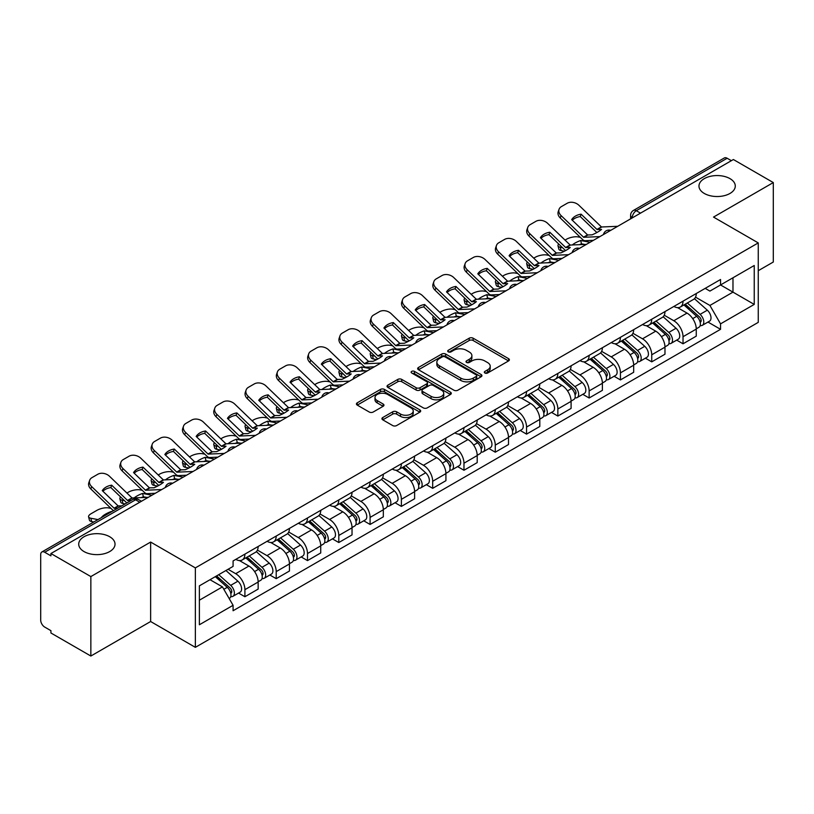 <?xml version="1.0" encoding="UTF-8"?>
<svg xmlns="http://www.w3.org/2000/svg" width="814" height="814" viewBox="0 0 814 814"><rect width="100%" height="100%" fill="white"/><g stroke="black" fill="none" stroke-linecap="round" stroke-linejoin="round"><path stroke-width="1.22" d="M484.89 373.005A1.954 1.129 0 0 0 487.647 373.005L508.567 360.928A2.788 1.608 0 0 0 509.381 359.788A2.788 1.608 0 0 0 508.567 358.659L473.127 338.197A2.788 1.608 0 0 0 469.19 338.197L448.27 350.274A1.954 1.129 0 0 0 447.7 351.068A1.954 1.129 0 0 0 448.27 351.862A1.954 1.129 0 0 0 451.027 351.862L453.734 350.295A8.913 5.149 0 0 1 466.33 350.295L469.281 352.004A8.913 5.149 0 0 1 471.896 355.647A8.913 5.149 0 0 1 469.281 359.279L466.575 360.846A1.954 1.129 0 0 0 466.005 361.64A1.954 1.129 0 0 0 466.575 362.434A1.954 1.129 0 0 0 469.332 362.434L472.039 360.877A8.913 5.149 0 0 1 484.645 360.877L487.596 362.576A8.913 5.149 0 0 1 490.211 366.219A8.913 5.149 0 0 1 487.596 369.851L484.89 371.418A1.954 1.129 0 0 0 484.32 372.212A1.954 1.129 0 0 0 484.89 373.005L484.89 371.418M109.707 536.741A18.152 10.48 0 0 0 89.916 534.462A18.152 10.48 0 0 0 78.714 544.149A18.152 10.48 0 0 0 84.025 551.566A18.152 10.48 0 0 0 103.816 553.835A18.152 10.48 0 0 0 115.028 544.149A18.152 10.48 0 0 0 109.707 536.741M729.975 178.632A18.152 10.48 0 0 0 710.184 176.363A18.152 10.48 0 0 0 698.972 186.05A18.152 10.48 0 0 0 704.293 193.457A18.152 10.48 0 0 0 724.084 195.726A18.152 10.48 0 0 0 735.286 186.05A18.152 10.48 0 0 0 729.975 178.632M382.743 417.541A2.788 1.608 0 0 0 381.929 418.681A2.788 1.608 0 0 0 382.743 419.821L392.694 425.559A2.788 1.608 0 0 0 396.632 425.559L419.861 412.138A2.788 1.608 0 0 0 420.675 411.009A2.788 1.608 0 0 0 419.861 409.869L384.422 389.407A2.788 1.608 0 0 0 380.484 389.407L357.244 402.818A2.788 1.608 0 0 0 356.43 403.958A2.788 1.608 0 0 0 357.244 405.097L369.261 412.026A2.788 1.608 0 0 0 373.199 412.026L383.14 406.288A2.788 1.608 0 0 0 383.954 405.148A2.788 1.608 0 0 0 383.14 404.019L377.187 400.58A7.448 4.304 0 0 1 375 397.537A7.448 4.304 0 0 1 379.599 393.559A7.448 4.304 0 0 1 387.718 394.495L411.05 407.967A7.448 4.304 0 0 1 413.237 411.009A7.448 4.304 0 0 1 408.638 414.977A7.448 4.304 0 0 1 400.519 414.051L396.632 411.803A2.788 1.608 0 0 0 392.694 411.803L382.743 417.541L382.743 419.821M195.36 567.897L150.631 542.063L90.853 576.577L50.926 553.53L733.383 159.524L773.3 182.57L713.522 217.084L758.251 242.908L195.36 567.897L195.36 647.344L758.251 322.364L758.251 242.908M453.927 390.201A2.788 1.608 0 0 0 457.865 390.201L481.105 376.79A2.788 1.608 0 0 0 481.919 375.651A2.788 1.608 0 0 0 481.105 374.511L445.655 354.049A2.788 1.608 0 0 0 441.717 354.049L418.488 367.47A2.788 1.608 0 0 0 417.663 368.6A2.788 1.608 0 0 0 418.488 369.739L453.927 390.201M412.474 373.433A1.954 1.129 0 0 1 414.448 373.707L414.448 371.388L450.478 392.195A2.788 1.608 0 0 1 451.292 393.325A2.788 1.608 0 0 1 450.478 394.464L427.248 407.875A2.788 1.608 0 0 1 423.311 407.875L387.861 387.413L387.861 385.144A2.788 1.608 0 0 0 387.047 386.284A2.788 1.608 0 0 0 387.861 387.413M387.861 385.144L397.812 379.405A2.788 1.608 0 0 1 401.75 379.405L416.117 387.698A2.788 1.608 0 0 0 420.055 387.698L426.658 383.893A2.788 1.608 0 0 0 427.472 382.753A2.788 1.608 0 0 0 426.658 381.624L411.691 372.975A1.954 1.129 0 0 1 411.121 372.181A1.954 1.129 0 0 1 412.322 371.143A1.954 1.129 0 0 1 414.448 371.388M90.853 576.577L90.853 656.033L50.926 632.987L50.926 630.667L44.709 627.075A5.678 3.276 -120 0 1 40.7 620.126L40.7 554.578A5.678 3.276 -120 0 1 41.87 551.973L132.743 499.511A5.678 3.276 60 0 1 135.582 499.796L44.709 552.258A5.678 3.276 -120 0 0 41.87 551.973M758.251 270.706L773.3 262.027L773.3 182.57M90.853 656.033L150.631 621.52L195.36 647.344M50.926 553.53L50.926 555.85L44.709 552.258M640.506 213.146L636.294 210.714A5.678 3.276 60 0 0 633.455 210.429L724.328 157.967A5.678 3.276 60 0 1 727.156 158.252L636.294 210.714A5.678 3.276 120 0 0 632.274 217.664L632.274 217.898M731.379 160.684L727.156 158.252M683.027 301.17A13.055 7.53 60 0 1 680.331 307.031L693.569 299.379A13.055 7.53 -120 0 0 696.265 293.528M664.234 315.222L673.799 320.736A13.055 7.53 60 0 1 683.027 336.721L696.265 329.08A13.055 7.53 -120 0 0 687.036 313.095L677.563 307.631M696.265 329.08L696.265 336.141L683.027 343.793L676.678 340.12M680.331 307.031A13.055 7.53 60 0 1 673.9 306.44M683.027 336.721L683.027 343.793M651.739 319.241A13.055 7.53 60 0 1 649.033 325.091L662.27 317.45A13.055 7.53 -120 0 0 664.977 311.589M645.39 358.191L651.739 361.854L664.977 354.212L664.977 347.151A13.055 7.53 -120 0 0 655.748 331.166L646.275 325.692M649.033 325.091A13.055 7.53 60 0 1 642.612 324.501M632.946 333.292L642.511 338.807A13.055 7.53 60 0 1 651.739 354.792L651.739 361.854M620.441 337.301A13.055 7.53 60 0 1 617.734 343.162L630.982 335.521A13.055 7.53 -120 0 0 633.679 329.66M614.092 376.261L620.441 379.924L633.679 372.283L633.679 365.211A13.055 7.53 -120 0 0 624.45 349.237L614.977 343.762M617.734 343.162A13.055 7.53 60 0 1 611.314 342.572M601.648 351.353L611.212 356.878A13.055 7.53 60 0 1 620.441 372.863L620.441 379.924M589.143 355.372A13.055 7.53 60 0 1 586.446 361.233L599.684 353.581A13.055 7.53 -120 0 0 602.391 347.731M582.804 394.322L589.143 397.995L602.391 390.344L602.391 383.282A13.055 7.53 -120 0 0 593.162 367.297L583.679 361.833M586.446 361.233A13.055 7.53 60 0 1 580.016 360.643M570.36 369.424L579.924 374.939A13.055 7.53 60 0 1 589.143 390.923L589.143 397.995M557.855 373.443A13.055 7.53 60 0 1 555.148 379.293L568.386 371.652A13.055 7.53 -120 0 0 571.092 365.791M551.505 412.393L557.855 416.056L571.092 408.414L571.092 401.353A13.055 7.53 -120 0 0 561.864 385.368L552.391 379.894M555.148 379.293A13.055 7.53 60 0 1 548.728 378.703M539.061 387.495L548.626 393.009A13.055 7.53 60 0 1 557.855 408.994L557.855 416.056M526.556 391.503A13.055 7.53 60 0 1 523.86 397.364L537.098 389.723A13.055 7.53 -120 0 0 539.794 383.862M520.207 430.464L526.556 434.127L539.794 426.485L539.794 419.413A13.055 7.53 -120 0 0 530.575 403.439L521.092 397.965M523.86 397.364A13.055 7.53 60 0 1 517.429 396.774M507.773 405.555L517.328 411.08A13.055 7.53 60 0 1 526.556 427.065L526.556 434.127M495.268 409.574A13.055 7.53 60 0 1 492.562 415.435L505.799 407.783A13.055 7.53 -120 0 0 508.506 401.933M488.919 448.524L495.268 452.197L508.506 444.546L508.506 437.484A13.055 7.53 -120 0 0 499.277 421.499L489.804 416.035M492.562 415.435A13.055 7.53 60 0 1 486.141 414.845M476.475 423.626L486.039 429.141A13.055 7.53 60 0 1 495.268 445.126L495.268 452.197M463.97 427.645A13.055 7.53 60 0 1 461.263 433.496L474.511 425.854A13.055 7.53 -120 0 0 477.208 419.993M457.621 466.595L463.97 470.258L477.208 462.617L477.208 455.555A13.055 7.53 -120 0 0 467.979 439.57L458.506 434.096M461.263 433.496A13.055 7.53 60 0 1 454.843 432.906M445.177 441.697L454.741 447.212A13.055 7.53 60 0 1 463.97 463.197L463.97 470.258M432.672 445.706A13.055 7.53 60 0 1 429.975 451.567L443.213 443.925A13.055 7.53 -120 0 0 445.919 438.064M426.333 484.666L432.682 488.329L445.919 480.687L445.919 473.616A13.055 7.53 -120 0 0 436.691 457.641L427.208 452.167M429.975 451.567A13.055 7.53 60 0 1 423.555 450.976M413.888 459.757L423.453 465.282A13.055 7.53 60 0 1 432.682 481.267L432.682 488.329M401.383 463.777A13.055 7.53 60 0 1 398.677 469.637L411.925 461.986A13.055 7.53 -120 0 0 414.621 456.135M395.034 502.726L401.383 506.4L414.621 498.748L414.621 491.687A13.055 7.53 -120 0 0 405.392 475.702L395.919 470.238M398.677 469.637A13.055 7.53 60 0 1 392.256 469.047M382.59 477.828L392.155 483.343A13.055 7.53 60 0 1 401.383 499.328L401.383 506.4M370.085 481.847A13.055 7.53 60 0 1 367.389 487.698L380.626 480.057A13.055 7.53 -120 0 0 383.333 474.196M363.746 520.797L370.085 524.46L383.333 516.819L383.333 509.757A13.055 7.53 -120 0 0 374.104 493.772L364.621 488.298M367.389 487.698A13.055 7.53 60 0 1 360.958 487.108M351.302 495.899L360.856 501.414A13.055 7.53 60 0 1 370.085 517.399L370.085 524.46M338.797 499.908A13.055 7.53 60 0 1 336.09 505.769L349.328 498.127A13.055 7.53 -120 0 0 352.035 492.267M332.448 538.868L338.797 542.531L352.035 534.89L352.035 527.818A13.055 7.53 -120 0 0 342.806 511.843L333.333 506.369M336.09 505.769A13.055 7.53 60 0 1 329.67 505.179M320.004 513.96L329.568 519.485A13.055 7.53 60 0 1 338.797 535.47L338.797 542.531M307.499 517.979A13.055 7.53 60 0 1 304.802 523.84L318.04 516.188A13.055 7.53 -120 0 0 320.736 510.337M301.149 556.929L307.499 560.602L320.736 552.95L320.736 545.889A13.055 7.53 -120 0 0 311.518 529.904L302.035 524.44M304.802 523.84A13.055 7.53 60 0 1 298.372 523.249M288.716 532.03L298.27 537.545A13.055 7.53 60 0 1 307.499 553.53L307.499 560.602M276.211 536.05A13.055 7.53 60 0 1 273.504 541.9L286.742 534.259A13.055 7.53 -120 0 0 289.448 528.398M269.861 574.999L276.211 578.662L289.448 571.021L289.448 563.96A13.055 7.53 -120 0 0 280.219 547.975L270.747 542.5M273.504 541.9A13.055 7.53 60 0 1 267.084 541.31M257.417 550.101L266.982 555.616A13.055 7.53 60 0 1 276.211 571.601L276.211 578.662M244.912 554.11A13.055 7.53 60 0 1 242.206 559.971L255.454 552.33A13.055 7.53 -120 0 0 258.15 546.469M238.563 593.07L244.912 596.733L258.15 589.092L258.15 582.02A13.055 7.53 -120 0 0 248.921 566.045L239.448 560.571M242.206 559.971A13.055 7.53 60 0 1 235.785 559.381M228.062 569.281L235.684 573.687A13.055 7.53 60 0 1 244.912 589.672L244.912 596.733M705.199 288.37L709.91 291.097L754.242 265.496L732.976 277.778L732.976 292.134L709.91 305.454L695.532 297.151M199.379 600.203L222.446 586.884L233.079 605.301L199.379 624.765L199.379 585.846L233.079 566.391L233.079 560.948L720.543 279.507L720.543 284.951L754.242 304.416L720.543 323.87L709.91 305.454M754.242 265.496L754.242 304.416M233.079 605.301L233.079 610.744L720.543 329.314L720.543 323.87M150.631 542.063L150.631 621.52M222.446 586.884L210.012 579.71M707.976 322.059L720.543 329.314M485.673 373.28L487.596 372.171A8.913 5.149 0 0 0 490.211 368.528L490.211 366.219M471.896 355.647L471.896 357.957A8.913 5.149 0 0 1 469.281 361.599L467.358 362.708M508.526 360.948L473.127 340.506A2.788 1.608 0 0 0 469.19 340.506L449.043 352.136M481.064 376.811L445.655 356.369A2.788 1.608 0 0 0 441.717 356.369L418.518 369.76L418.488 367.47M476.18 376.444A1.954 1.129 0 0 0 476.75 375.651A1.954 1.129 0 0 0 476.18 374.857L445.065 356.888A1.954 1.129 0 0 0 442.307 356.888L439.458 358.547A8.913 5.149 0 0 0 436.843 362.179A8.913 5.149 0 0 0 439.458 365.822L460.724 378.093A8.913 5.149 0 0 0 473.321 378.093L476.18 376.444L476.18 378.764A1.954 1.129 0 0 0 476.75 377.971L476.75 375.651M436.843 362.179L436.843 364.499A8.913 5.149 0 0 0 439.458 368.132L439.458 365.822M476.18 378.764L473.321 380.413A8.913 5.149 0 0 1 460.724 380.413L439.458 368.132M387.902 387.433L397.812 381.715L397.812 379.405M427.472 382.753L427.472 385.073A2.788 1.608 0 0 1 426.658 386.212L420.055 390.018A2.788 1.608 0 0 1 416.117 390.018L401.75 381.715A2.788 1.608 0 0 0 397.812 381.715M414.448 373.707L450.447 394.485M431.033 396.316A7.448 4.304 0 0 0 439.153 397.242A7.448 4.304 0 0 0 443.752 393.274A7.448 4.304 0 0 0 441.575 390.232L433.353 385.48A2.788 1.608 0 0 0 429.416 385.48L422.812 389.296A2.788 1.608 0 0 0 421.998 390.425A2.788 1.608 0 0 0 422.812 391.565L431.033 396.316L431.033 398.626A7.448 4.304 0 0 0 439.153 399.562A7.448 4.304 0 0 0 443.752 395.584L443.752 393.274M421.998 390.425L421.998 392.745A2.788 1.608 0 0 0 422.812 393.884L422.812 391.565M431.033 398.626L422.812 393.884M413.237 411.009L413.237 413.319A7.448 4.304 0 0 1 408.638 417.297A7.448 4.304 0 0 1 400.519 416.361L396.632 414.123A2.788 1.608 0 0 0 392.694 414.123L382.784 419.841M375 397.537L375 399.847A7.448 4.304 0 0 0 377.187 402.889L377.187 400.58M383.099 406.308L377.187 402.889M419.821 412.169L384.422 391.727A2.788 1.608 0 0 0 380.484 391.727L357.285 405.118M584.727 244.444L581.511 243.834L580.677 240.496L590.028 242.287M565.018 240.089L566.381 239.306A8.506 3.103 -13.9 0 1 578.103 236.925L580.372 237.352M558.74 244.027A8.506 3.103 -13.9 0 0 558.007 245.808A8.506 3.103 -13.9 0 0 560.246 247.232L561.08 250.559A8.506 3.103 166.1 0 1 558.831 249.135L558.007 245.808M562.515 247.66L560.246 247.232M580.677 240.496A17.593 6.41 -13.9 0 0 572.222 245.024M564.428 251.2L561.08 250.559M581.511 243.834A17.593 6.41 -13.9 0 0 579.314 244.699M683.933 304.945L696.682 316.32A7.092 4.09 60 0 1 698.911 327.289L696.265 328.815M684.269 305.24L690.272 308.709M685.225 304.202L699.409 316.86A3.409 1.964 60 0 1 700.478 322.13A3.409 1.964 60 0 1 700.172 322.252M687.342 302.971L700.091 314.357A7.092 4.09 60 0 1 702.319 325.315A7.092 4.09 60 0 1 700.182 325.549M694.454 298.707L707.315 310.185A7.092 4.09 60 0 1 709.543 321.154L702.319 325.315M581.104 214.174A17.593 12.851 -160.8 0 0 571.672 219.617L587.647 234.981L592.134 234.839A17.593 4.111 -20.2 0 0 597.669 232.071A17.593 4.111 -20.2 0 0 601.566 229.395L597.069 229.538L581.104 214.174L580.28 216.555L596.113 231.817A4.253 2.452 -120 0 0 596.957 232.478M599.867 236.609L583.628 237.291L561.08 215.588L560.246 217.969A8.506 6.217 -160.8 0 1 558.231 211.701L559.055 209.32A8.506 6.217 19.2 0 0 561.08 215.588M593.416 240.334L585.062 240.71A4.253 2.452 60 0 1 583.628 240.303A4.253 2.452 60 0 1 582.671 239.581L560.246 217.969M617.714 226.302L601.485 226.984L578.927 205.281A8.506 6.217 19.2 0 0 567.205 203.256L561.385 206.614A8.506 6.217 19.2 0 0 559.055 209.32M572.303 220.228A17.593 12.851 -160.8 0 1 580.28 216.555M553.439 262.515L550.213 261.894L549.389 258.567L558.74 260.348M533.719 258.16L535.083 257.366A8.506 3.103 -13.9 0 1 546.815 254.986L549.074 255.423M527.452 262.088A8.506 3.103 -13.9 0 0 526.719 263.868A8.506 3.103 -13.9 0 0 528.958 265.293L529.782 268.63A8.506 3.103 166.1 0 1 527.543 267.206L526.719 263.868M531.227 265.73L528.958 265.293M549.389 258.567A17.593 6.41 -13.9 0 0 540.923 263.095M533.129 269.271L529.782 268.63M550.213 261.894A17.593 6.41 -13.9 0 0 548.015 262.769M652.645 323.016L665.394 334.391A7.092 4.09 60 0 1 667.622 345.36L664.977 346.886M652.981 323.311L658.984 326.78M653.927 322.273L668.111 334.93A3.409 1.964 60 0 1 669.189 340.191A3.409 1.964 60 0 1 668.874 340.313M656.053 321.042L668.803 332.417A7.092 4.09 60 0 1 671.031 343.386A7.092 4.09 60 0 1 668.884 343.62M663.156 316.768L676.027 328.256A7.092 4.09 60 0 1 678.245 339.214L671.031 343.386M522.14 280.586L518.915 279.965L518.091 276.628L527.441 278.419M502.421 276.231L503.795 275.437A8.506 3.103 -13.9 0 1 515.516 273.056L517.785 273.494M496.153 280.158A8.506 3.103 -13.9 0 0 495.421 281.939A8.506 3.103 -13.9 0 0 497.659 283.364L498.494 286.701A8.506 3.103 166.1 0 1 496.245 285.276L495.421 281.939M499.928 283.801L497.659 283.364M518.091 276.628A17.593 6.41 -13.9 0 0 509.635 281.156M501.841 287.342L498.494 286.701M518.915 279.965A17.593 6.41 -13.9 0 0 516.717 280.83M621.347 341.076L634.096 352.452A7.092 4.09 60 0 1 636.324 363.42L633.679 364.947M621.682 341.381L627.686 344.841M622.629 340.333L636.823 353.001A3.409 1.964 60 0 1 637.891 358.262A3.409 1.964 60 0 1 637.576 358.384M624.755 339.112L637.504 350.488A7.092 4.09 60 0 1 639.733 361.457A7.092 4.09 60 0 1 637.596 361.681M631.868 334.839L644.729 346.316A7.092 4.09 60 0 1 646.957 357.285L639.733 361.457M549.816 232.244A17.593 12.851 -160.8 0 0 540.384 237.688L556.216 252.951L560.846 252.9A17.593 4.111 -20.2 0 0 566.371 250.142A17.593 4.111 -20.2 0 0 570.268 247.456L565.649 247.507L549.816 232.244L548.982 234.625L564.824 249.888A4.253 2.452 -120 0 0 565.659 250.549M568.569 254.68L552.34 255.362L529.782 233.659L528.958 236.04A8.506 6.217 -160.8 0 1 526.933 229.772L527.767 227.391A8.506 6.217 19.2 0 0 529.782 233.659M562.128 258.394L553.764 258.781A4.253 2.452 60 0 1 552.34 258.374A4.253 2.452 60 0 1 551.383 257.641L528.958 236.04M586.426 244.373L570.187 245.055L547.639 223.351A8.506 6.217 19.2 0 0 535.907 221.327L530.097 224.684A8.506 6.217 19.2 0 0 527.767 227.391M541.005 238.288A17.593 12.851 -160.8 0 1 548.982 234.625M518.518 250.315A17.593 12.851 -160.8 0 0 509.086 255.759L525.05 271.113L529.548 270.97A17.593 4.111 -20.2 0 0 535.083 268.213A17.593 4.111 -20.2 0 0 538.98 265.527L534.483 265.669L518.518 250.315L517.694 252.696L533.526 267.948A4.253 2.452 -120 0 0 534.371 268.61M537.271 272.741L521.041 273.433L498.494 251.73L497.659 254.1A8.506 6.217 -160.8 0 1 495.645 247.832L496.469 245.452A8.506 6.217 19.2 0 0 498.494 251.73M530.83 276.465L522.476 276.852A4.253 2.452 60 0 1 521.041 276.445A4.253 2.452 60 0 1 520.085 275.712L497.659 254.1M555.128 262.434L538.899 263.126L516.341 241.422A8.506 6.217 19.2 0 0 504.619 239.397L498.799 242.755A8.506 6.217 19.2 0 0 496.469 245.452M509.717 256.359A17.593 12.851 -160.8 0 1 517.694 252.696M490.852 298.646L487.627 298.036L486.803 294.699L496.153 296.489M471.133 294.292L472.496 293.508A8.506 3.103 -13.9 0 1 484.218 291.127L486.487 291.554M464.855 298.229A8.506 3.103 -13.9 0 0 464.122 300.01A8.506 3.103 -13.9 0 0 466.371 301.434L467.195 304.762A8.506 3.103 166.1 0 1 464.957 303.337L464.122 300.01M468.63 301.862L466.371 301.434M486.803 294.699A17.593 6.41 -13.9 0 0 478.337 299.226M470.543 305.403L467.195 304.762M487.627 298.036A17.593 6.41 -13.9 0 0 485.429 298.901M590.048 359.147L602.808 370.523A7.092 4.09 60 0 1 605.026 381.491L602.38 383.018M590.394 359.442L596.387 362.912M591.34 358.404L605.524 371.062A3.409 1.964 60 0 1 606.593 376.333A3.409 1.964 60 0 1 606.288 376.455M593.467 357.173L606.216 368.559A7.092 4.09 60 0 1 608.445 379.517A7.092 4.09 60 0 1 606.298 379.751M600.569 352.91L613.441 364.387A7.092 4.09 60 0 1 615.659 375.356L608.445 379.517M459.554 316.717L456.328 316.097L455.504 312.769L464.855 314.55M439.835 312.362L441.198 311.569A8.506 3.103 -13.9 0 1 452.93 309.188L455.199 309.625M433.567 316.29A8.506 3.103 -13.9 0 0 432.834 318.071A8.506 3.103 -13.9 0 0 435.073 319.495L435.897 322.832A8.506 3.103 166.1 0 1 433.659 321.408L432.834 318.071M437.342 319.933L435.073 319.495M455.504 312.769A17.593 6.41 -13.9 0 0 447.049 317.297M439.255 323.473L435.897 322.832M456.328 316.097A17.593 6.41 -13.9 0 0 454.131 316.972M558.76 377.218L571.509 388.593A7.092 4.09 60 0 1 573.738 399.562L571.092 401.088M559.096 377.513L565.099 380.983M560.042 376.475L574.236 389.133A3.409 1.964 60 0 1 575.305 394.393A3.409 1.964 60 0 1 574.989 394.515M562.169 375.244L574.918 386.619A7.092 4.09 60 0 1 577.146 397.588A7.092 4.09 60 0 1 574.999 397.822M569.281 370.97L582.142 382.458A7.092 4.09 60 0 1 584.371 393.416L577.146 397.588M428.266 334.788L425.04 334.167L424.206 330.83L433.567 332.621M408.547 330.433L409.91 329.639A8.506 3.103 -13.9 0 1 421.632 327.259L423.901 327.696M402.269 334.361A8.506 3.103 -13.9 0 0 401.536 336.141A8.506 3.103 -13.9 0 0 403.785 337.566L404.609 340.903A8.506 3.103 166.1 0 1 402.37 339.479L401.536 336.141M406.044 338.003L403.785 337.566M424.206 330.83A17.593 6.41 -13.9 0 0 415.751 335.358M407.956 341.544L404.609 340.903M425.04 334.167A17.593 6.41 -13.9 0 0 422.842 335.032M527.462 395.278L540.211 406.654A7.092 4.09 60 0 1 542.439 417.623L539.794 419.149M527.798 395.584L533.801 399.043M528.754 394.536L542.938 407.204A3.409 1.964 60 0 1 544.006 412.464A3.409 1.964 60 0 1 543.701 412.586M530.87 393.315L543.63 404.69A7.092 4.09 60 0 1 545.848 415.659A7.092 4.09 60 0 1 543.711 415.883M537.983 389.041L550.844 400.519A7.092 4.09 60 0 1 553.072 411.487L545.848 415.659M487.22 268.376A17.593 12.851 -160.8 0 0 477.798 273.819L493.762 289.184L498.249 289.041A17.593 4.111 -20.2 0 0 503.785 286.274A17.593 4.111 -20.2 0 0 507.682 283.598L503.184 283.74L487.22 268.376L486.396 270.757L502.238 286.019A4.253 2.452 -120 0 0 503.072 286.681M505.982 290.812L489.753 291.493L467.195 269.79L466.371 272.171A8.506 6.217 -160.8 0 1 464.346 265.903L465.17 263.522A8.506 6.217 19.2 0 0 467.195 269.79M499.542 294.536L491.178 294.912A4.253 2.452 60 0 1 489.753 294.505A4.253 2.452 60 0 1 488.797 293.783L466.371 272.171M523.84 280.504L507.6 281.186L485.052 259.483A8.506 6.217 19.2 0 0 473.321 257.458L467.511 260.816A8.506 6.217 19.2 0 0 465.17 263.522M478.418 274.43A17.593 12.851 -160.8 0 1 486.396 270.757M455.932 286.447A17.593 12.851 -160.8 0 0 446.499 291.89L462.464 307.244L466.961 307.102A17.593 4.111 -20.2 0 0 472.486 304.344A17.593 4.111 -20.2 0 0 476.383 301.658L471.764 301.709L455.932 286.447L455.107 288.828L470.94 304.09A4.253 2.452 -120 0 0 471.774 304.751M474.684 308.882L458.455 309.564L435.897 287.861L435.073 290.242A8.506 6.217 -160.8 0 1 433.058 283.974L433.882 281.593A8.506 6.217 19.2 0 0 435.897 287.861M468.243 312.596L459.879 312.983A4.253 2.452 60 0 1 458.455 312.576A4.253 2.452 60 0 1 457.499 311.843L435.073 290.242M492.541 298.575L476.312 299.257L453.754 277.554A8.506 6.217 19.2 0 0 442.033 275.529L436.212 278.887A8.506 6.217 19.2 0 0 433.882 281.593M447.13 292.491A17.593 12.851 -160.8 0 1 455.107 288.828M424.633 304.517A17.593 12.851 -160.8 0 0 415.211 309.961L431.044 325.224L435.663 325.173A17.593 4.111 -20.2 0 0 441.198 322.415A17.593 4.111 -20.2 0 0 445.095 319.729L440.598 319.871L424.633 304.517L423.809 306.898L439.652 322.151A4.253 2.452 -120 0 0 440.486 322.812M443.396 326.943L427.157 327.635L404.609 305.932L403.785 308.303A8.506 6.217 -160.8 0 1 401.76 302.035L402.584 299.654A8.506 6.217 19.2 0 0 404.609 305.932M436.955 330.667L428.591 331.054A4.253 2.452 60 0 1 427.157 330.647A4.253 2.452 60 0 1 426.21 329.914L403.785 308.303M461.243 316.636L445.014 317.328L422.466 295.624A8.506 6.217 19.2 0 0 410.734 293.6L404.914 296.957A8.506 6.217 19.2 0 0 402.584 299.654M415.832 310.561A17.593 12.851 -160.8 0 1 423.809 306.898M396.967 352.849L393.742 352.238L392.918 348.901L402.269 350.692M377.248 348.494L378.612 347.71A8.506 3.103 -13.9 0 1 390.344 345.329L392.602 345.757M370.981 352.431A8.506 3.103 -13.9 0 0 370.248 354.212A8.506 3.103 -13.9 0 0 372.486 355.637L373.311 358.964A8.506 3.103 166.1 0 1 371.072 357.539L370.248 354.212M374.755 356.064L372.486 355.637M392.918 348.901A17.593 6.41 -13.9 0 0 384.462 353.429M376.668 359.605L373.311 358.964M393.742 352.238A17.593 6.41 -13.9 0 0 391.544 353.103M496.174 413.349L508.923 424.725A7.092 4.09 60 0 1 511.151 435.694L508.506 437.22M496.509 413.644L502.513 417.114M497.456 412.606L511.65 425.264A3.409 1.964 60 0 1 512.718 430.535A3.409 1.964 60 0 1 512.403 430.657M499.582 411.375L512.332 422.761A7.092 4.09 60 0 1 514.56 433.72A7.092 4.09 60 0 1 512.413 433.954M506.695 407.112L519.556 418.589A7.092 4.09 60 0 1 521.784 429.558L514.56 433.72M393.345 322.578A17.593 12.851 -160.8 0 0 383.913 328.022L399.878 343.386L404.375 343.243A17.593 4.111 -20.2 0 0 409.9 340.476A17.593 4.111 -20.2 0 0 413.797 337.8L409.31 337.942L393.345 322.578L392.511 324.959L408.353 340.221A4.253 2.452 -120 0 0 409.188 340.883M412.098 345.014L395.869 345.696L373.311 323.992L372.486 326.373A8.506 6.217 -160.8 0 1 370.462 320.106L371.296 317.725A8.506 6.217 19.2 0 0 373.311 323.992M405.657 348.738L397.293 349.114A4.253 2.452 60 0 1 395.869 348.707A4.253 2.452 60 0 1 394.912 347.985L372.486 326.373M429.955 334.707L413.716 335.388L391.168 313.685A8.506 6.217 19.2 0 0 379.446 311.66L373.626 315.018A8.506 6.217 19.2 0 0 371.296 317.725M384.534 328.632A17.593 12.851 -160.8 0 1 392.511 324.959M365.669 370.919L362.454 370.299L361.62 366.972L370.97 368.752M345.96 366.565L347.324 365.771A8.506 3.103 -13.9 0 1 359.045 363.39L361.314 363.827M339.682 370.492A8.506 3.103 -13.9 0 0 338.95 372.273A8.506 3.103 -13.9 0 0 341.188 373.697L342.022 377.035A8.506 3.103 166.1 0 1 339.774 375.61L338.95 372.273M343.457 374.135L341.188 373.697M361.62 366.972A17.593 6.41 -13.9 0 0 353.164 371.499M345.37 377.676L342.022 377.035M362.454 370.299A17.593 6.41 -13.9 0 0 360.256 371.174M464.875 431.42L477.625 442.796A7.092 4.09 60 0 1 479.853 453.764L477.208 455.291M465.211 431.715L471.214 435.185M466.157 430.677L480.352 443.335A3.409 1.964 60 0 1 481.42 448.595A3.409 1.964 60 0 1 481.115 448.718M468.284 429.446L481.033 440.822A7.092 4.09 60 0 1 483.262 451.79A7.092 4.09 60 0 1 481.125 452.024M475.396 425.173L488.258 436.66A7.092 4.09 60 0 1 490.486 447.619L483.262 451.79M362.047 340.649A17.593 12.851 -160.8 0 0 352.615 346.092L368.457 361.355L373.077 361.304A17.593 4.111 -20.2 0 0 378.612 358.547A17.593 4.111 -20.2 0 0 382.509 355.86L378.011 356.003L362.047 340.649L361.223 343.03L377.055 358.292A4.253 2.452 -120 0 0 377.899 358.954M380.81 363.085L364.57 363.766L342.022 342.063L341.188 344.444A8.506 6.217 -160.8 0 1 339.173 338.176L339.998 335.795A8.506 6.217 19.2 0 0 342.022 342.063M374.359 366.799L366.005 367.185A4.253 2.452 60 0 1 364.57 366.778A4.253 2.452 60 0 1 363.614 366.046L341.188 344.444M398.657 352.777L382.427 353.459L359.869 331.756A8.506 6.217 19.2 0 0 348.148 329.731L342.328 333.089A8.506 6.217 19.2 0 0 339.998 335.795M353.245 346.693A17.593 12.851 -160.8 0 1 361.223 343.03M334.381 388.99L331.156 388.37L330.331 385.032L339.682 386.823M314.662 384.635L316.025 383.842A8.506 3.103 -13.9 0 1 327.757 381.461L330.016 381.898M308.394 388.563A8.506 3.103 -13.9 0 0 307.651 390.344A8.506 3.103 -13.9 0 0 309.9 391.768L310.724 395.105A8.506 3.103 166.1 0 1 308.486 393.681L307.651 390.344M312.169 392.206L309.9 391.768M330.331 385.032A17.593 6.41 -13.9 0 0 321.866 389.56M314.072 395.746L310.724 395.105M331.156 388.37A17.593 6.41 -13.9 0 0 328.958 389.234M433.577 449.481L446.337 460.856A7.092 4.09 60 0 1 448.565 471.825L445.909 473.351M433.923 449.786L439.926 453.245M434.869 448.738L449.053 461.406A3.409 1.964 60 0 1 450.122 466.666A3.409 1.964 60 0 1 449.816 466.788M436.996 447.517L449.745 458.893A7.092 4.09 60 0 1 451.974 469.861A7.092 4.09 60 0 1 449.827 470.085M444.098 443.243L456.969 454.721A7.092 4.09 60 0 1 459.188 465.689L451.974 469.861M330.749 358.72A17.593 12.851 -160.8 0 0 321.327 364.163L337.159 379.426L341.788 379.375A17.593 4.111 -20.2 0 0 347.313 376.617A17.593 4.111 -20.2 0 0 351.21 373.931L346.591 373.982L330.749 358.72L329.924 361.101L345.767 376.353A4.253 2.452 -120 0 0 346.601 377.014M349.511 381.145L333.282 381.837L310.724 360.134L309.9 362.505A8.506 6.217 -160.8 0 1 307.875 356.237L308.709 353.856A8.506 6.217 19.2 0 0 310.724 360.134M343.07 384.869L334.707 385.256A4.253 2.452 60 0 1 333.282 384.849A4.253 2.452 60 0 1 332.326 384.116L309.9 362.505M367.368 370.838L351.129 371.53L328.581 349.827A8.506 6.217 19.2 0 0 316.849 347.802L311.04 351.16A8.506 6.217 19.2 0 0 308.709 353.856M321.947 364.764A17.593 12.851 -160.8 0 1 329.924 361.101M303.083 407.051L299.857 406.44L299.033 403.103L308.384 404.894M283.364 402.696L284.737 401.913A8.506 3.103 -13.9 0 1 296.459 399.532L298.728 399.959M277.096 406.634A8.506 3.103 -13.9 0 0 276.363 408.414A8.506 3.103 -13.9 0 0 278.602 409.839L279.436 413.166A8.506 3.103 166.1 0 1 277.187 411.742L276.363 408.414M280.871 410.266L278.602 409.839M299.033 403.103A17.593 6.41 -13.9 0 0 290.578 407.631M282.784 413.807L279.436 413.166M299.857 406.44A17.593 6.41 -13.9 0 0 297.659 407.305M402.289 467.551L415.038 478.927A7.092 4.09 60 0 1 417.267 489.896L414.621 491.422M402.625 467.847L408.628 471.316M403.571 466.809L417.765 479.466A3.409 1.964 60 0 1 418.834 484.737A3.409 1.964 60 0 1 418.518 484.859M405.698 465.577L418.447 476.963A7.092 4.09 60 0 1 420.675 487.922A7.092 4.09 60 0 1 418.538 488.156M412.81 461.314L425.671 472.792A7.092 4.09 60 0 1 427.899 483.76L420.675 487.922M299.46 376.78A17.593 12.851 -160.8 0 0 290.028 382.224L305.993 397.588L310.49 397.446A17.593 4.111 -20.2 0 0 316.025 394.678A17.593 4.111 -20.2 0 0 319.922 392.002L315.425 392.144L299.46 376.78L298.636 379.161L314.469 394.424A4.253 2.452 -120 0 0 315.313 395.085M318.213 399.216L301.984 399.898L279.436 378.195L278.602 380.576A8.506 6.217 -160.8 0 1 276.587 374.308L277.411 371.927A8.506 6.217 19.2 0 0 279.436 378.195M311.772 402.94L303.418 403.317A4.253 2.452 60 0 1 301.984 402.91A4.253 2.452 60 0 1 301.027 402.187L278.602 380.576M336.07 388.909L319.841 389.591L297.283 367.887A8.506 6.217 19.2 0 0 285.561 365.862L279.741 369.22A8.506 6.217 19.2 0 0 277.411 371.927M290.659 382.834A17.593 12.851 -160.8 0 1 298.636 379.161M271.795 425.122L268.569 424.501L267.735 421.174L277.096 422.954M252.075 420.767L253.439 419.973A8.506 3.103 -13.9 0 1 265.161 417.592L267.43 418.03M245.797 424.694A8.506 3.103 -13.9 0 0 245.065 426.475A8.506 3.103 -13.9 0 0 247.314 427.899L248.138 431.237A8.506 3.103 166.1 0 1 245.899 429.812L245.065 426.475M249.572 428.337L247.314 427.899M267.735 421.174A17.593 6.41 -13.9 0 0 259.279 425.702M251.485 431.878L248.138 431.237M268.569 424.501A17.593 6.41 -13.9 0 0 266.371 425.376M370.991 485.622L383.75 496.998A7.092 4.09 60 0 1 385.968 507.967L383.323 509.493M371.337 485.917L377.33 489.387M372.283 484.879L386.467 497.537A3.409 1.964 60 0 1 387.535 502.798A3.409 1.964 60 0 1 387.23 502.92M374.399 483.648L387.159 495.024A7.092 4.09 60 0 1 389.387 505.993A7.092 4.09 60 0 1 387.24 506.227M381.512 479.375L394.373 490.862A7.092 4.09 60 0 1 396.601 501.821L389.387 505.993M268.162 394.851A17.593 12.851 -160.8 0 0 258.74 400.295L274.572 415.557L279.192 415.506A17.593 4.111 -20.2 0 0 284.727 412.749A17.593 4.111 -20.2 0 0 288.624 410.063L284.127 410.205L268.162 394.851L267.338 397.232L283.18 412.495A4.253 2.452 -120 0 0 284.015 413.156M286.925 417.287L270.696 417.969L248.138 396.265L247.314 398.646A8.506 6.217 -160.8 0 1 245.289 392.379L246.113 389.998A8.506 6.217 19.2 0 0 248.138 396.265M280.484 421.001L272.12 421.387A4.253 2.452 60 0 1 270.696 420.98A4.253 2.452 60 0 1 269.739 420.248L247.314 398.646M304.782 406.98L288.543 407.661L265.995 385.958A8.506 6.217 19.2 0 0 254.263 383.933L248.453 387.291A8.506 6.217 19.2 0 0 246.113 389.998M259.361 400.895A17.593 12.851 -160.8 0 1 267.338 397.232M240.496 443.192L237.271 442.572L236.447 439.234L245.797 441.025M220.777 438.838L222.141 438.044A8.506 3.103 -13.9 0 1 233.872 435.663L236.131 436.101M214.509 442.765A8.506 3.103 -13.9 0 0 213.777 444.546A8.506 3.103 -13.9 0 0 216.015 445.97L216.839 449.308A8.506 3.103 166.1 0 1 214.601 447.883L213.777 444.546M218.284 446.408L216.015 445.97M236.447 439.234A17.593 6.41 -13.9 0 0 227.991 443.762M220.197 449.949L216.839 449.308M237.271 442.572A17.593 6.41 -13.9 0 0 235.073 443.437M339.703 503.683L352.452 515.058A7.092 4.09 60 0 1 354.68 526.027L352.035 527.553M340.038 503.988L346.042 507.448M340.985 502.94L355.179 515.608A3.409 1.964 60 0 1 356.247 520.868A3.409 1.964 60 0 1 355.932 520.991M343.111 501.719L355.86 513.095A7.092 4.09 60 0 1 358.089 524.063A7.092 4.09 60 0 1 355.942 524.287M350.224 497.446L363.085 508.923A7.092 4.09 60 0 1 365.313 519.892L358.089 524.063M236.874 412.922A17.593 12.851 -160.8 0 0 227.442 418.365L243.406 433.72L247.904 433.577A17.593 4.111 -20.2 0 0 253.429 430.82A17.593 4.111 -20.2 0 0 257.326 428.133L252.706 428.184L236.874 412.922L236.04 415.303L251.882 430.555A4.253 2.452 -120 0 0 252.716 431.217M255.627 435.348L239.397 436.039L216.839 414.336L216.015 416.707A8.506 6.217 -160.8 0 1 214.001 410.439L214.825 408.058A8.506 6.217 19.2 0 0 216.839 414.336M249.186 439.072L240.822 439.458A4.253 2.452 60 0 1 239.397 439.051A4.253 2.452 60 0 1 238.441 438.319L216.015 416.707M273.484 425.04L257.255 425.732L234.697 404.029A8.506 6.217 19.2 0 0 222.975 402.004L217.155 405.362A8.506 6.217 19.2 0 0 214.825 408.058M228.073 418.966A17.593 12.851 -160.8 0 1 236.04 415.303M209.208 461.253L205.983 460.643L205.148 457.305L214.499 459.096M189.489 456.898L190.852 456.115A8.506 3.103 -13.9 0 1 202.574 453.734L204.843 454.161M183.211 460.836A8.506 3.103 -13.9 0 0 182.478 462.617A8.506 3.103 -13.9 0 0 184.727 464.041L185.551 467.368A8.506 3.103 166.1 0 1 183.303 465.944L182.478 462.617M186.986 464.468L184.727 464.041M205.148 457.305A17.593 6.41 -13.9 0 0 196.693 461.833M188.899 468.009L185.551 467.368M205.983 460.643A17.593 6.41 -13.9 0 0 203.785 461.507M308.404 521.754L321.154 533.129A7.092 4.09 60 0 1 323.382 544.098L320.736 545.624M308.74 522.049L314.743 525.518M309.696 521.011L323.88 533.669A3.409 1.964 60 0 1 324.949 538.939A3.409 1.964 60 0 1 324.644 539.061M311.813 519.78L324.572 531.166A7.092 4.09 60 0 1 326.79 542.124A7.092 4.09 60 0 1 324.654 542.358M318.925 515.516L331.786 526.994A7.092 4.09 60 0 1 334.015 537.962L326.79 542.124M205.576 430.982A17.593 12.851 -160.8 0 0 196.154 436.426L212.118 451.79L216.605 451.648A17.593 4.111 -20.2 0 0 222.141 448.88A17.593 4.111 -20.2 0 0 226.038 446.204L221.54 446.347L205.576 430.982L204.752 433.363L220.584 448.626A4.253 2.452 -120 0 0 221.428 449.287M224.338 453.418L208.099 454.1L185.551 432.397L184.727 434.778A8.506 6.217 -160.8 0 1 182.702 428.51L183.526 426.129A8.506 6.217 19.2 0 0 185.551 432.397M217.898 457.142L209.534 457.519A4.253 2.452 60 0 1 208.099 457.112A4.253 2.452 60 0 1 207.153 456.389L184.727 434.778M242.185 443.111L225.956 443.793L203.408 422.09A8.506 6.217 19.2 0 0 191.677 420.065L185.857 423.422A8.506 6.217 19.2 0 0 183.526 426.129M196.774 437.037A17.593 12.851 -160.8 0 1 204.752 433.363M177.91 479.324L174.684 478.703L173.86 475.376L183.211 477.157M158.191 474.969L159.554 474.175A8.506 3.103 -13.9 0 1 171.286 471.794L173.545 472.232M151.923 478.897A8.506 3.103 -13.9 0 0 151.19 480.677A8.506 3.103 -13.9 0 0 153.429 482.102L154.253 485.439A8.506 3.103 166.1 0 1 152.015 484.015L151.19 480.677M155.698 482.539L153.429 482.102M173.86 475.376A17.593 6.41 -13.9 0 0 165.405 479.904M157.611 486.08L154.253 485.439M174.684 478.703A17.593 6.41 -13.9 0 0 172.487 479.578M277.116 539.824L289.865 551.2A7.092 4.09 60 0 1 292.094 562.169L289.448 563.695M277.452 540.12L283.455 543.589M278.398 539.082L292.592 551.739A3.409 1.964 60 0 1 293.661 557A3.409 1.964 60 0 1 293.345 557.122M280.525 537.851L293.274 549.226A7.092 4.09 60 0 1 295.502 560.195A7.092 4.09 60 0 1 293.355 560.429M287.637 533.577L300.498 545.065A7.092 4.09 60 0 1 302.727 556.023L295.502 560.195M174.288 449.053A17.593 12.851 -160.8 0 0 164.855 454.497L180.82 469.851L185.317 469.709A17.593 4.111 -20.2 0 0 190.842 466.951A17.593 4.111 -20.2 0 0 194.739 464.265L190.12 464.316L174.288 449.053L173.453 451.434L189.296 466.697A4.253 2.452 -120 0 0 190.13 467.358M193.04 471.489L176.811 472.171L154.253 450.468L153.429 452.849A8.506 6.217 -160.8 0 1 151.404 446.581L152.238 444.2A8.506 6.217 19.2 0 0 154.253 450.468M186.599 475.203L178.235 475.59A4.253 2.452 60 0 1 176.811 475.183A4.253 2.452 60 0 1 175.855 474.45L153.429 452.849M210.897 461.182L194.658 461.864L172.11 440.16A8.506 6.217 19.2 0 0 160.389 438.136L154.568 441.493A8.506 6.217 19.2 0 0 152.238 444.2M165.476 455.097A17.593 12.851 -160.8 0 1 173.453 451.434M146.612 497.395L143.386 496.774L142.562 493.437L151.913 495.227M126.903 493.04L128.266 492.246A8.506 3.103 -13.9 0 1 139.988 489.865L142.257 490.303M120.625 496.967A8.506 3.103 -13.9 0 0 119.892 498.748A8.506 3.103 -13.9 0 0 122.131 500.172L122.965 503.51A8.506 3.103 166.1 0 1 120.716 502.085L119.892 498.748M124.4 500.61L122.131 500.172M142.562 493.437A17.593 6.41 -13.9 0 0 134.107 497.964M125.122 503.917L122.965 503.51M143.386 496.774A17.593 6.41 -13.9 0 0 141.198 497.639M245.818 557.885L258.567 569.261A7.092 4.09 60 0 1 260.795 580.229L258.15 581.756M246.154 558.19L252.157 561.65M247.1 557.142L261.294 569.81A3.409 1.964 60 0 1 262.362 575.071A3.409 1.964 60 0 1 262.057 575.193M249.226 555.921L261.976 567.297A7.092 4.09 60 0 1 264.204 578.266A7.092 4.09 60 0 1 262.067 578.489M256.339 551.648L269.2 563.125A7.092 4.09 60 0 1 271.428 574.094L264.204 578.266M142.989 467.124A17.593 12.851 -160.8 0 0 133.557 472.568L149.4 487.83L154.019 487.779A17.593 4.111 -20.2 0 0 159.554 485.022A17.593 4.111 -20.2 0 0 163.451 482.336L158.954 482.478L142.989 467.124L142.165 469.505L157.997 484.757A4.253 2.452 -120 0 0 158.842 485.419M161.752 489.55L145.513 490.242L122.965 468.538L122.131 470.909A8.506 6.217 -160.8 0 1 120.116 464.641L120.94 462.26A8.506 6.217 19.2 0 0 122.965 468.538M155.301 493.274L146.947 493.66A4.253 2.452 60 0 1 145.513 493.253A4.253 2.452 60 0 1 144.556 492.521L122.131 470.909M179.599 479.243L163.37 479.934L140.812 458.231A8.506 6.217 19.2 0 0 129.09 456.206L123.27 459.564A8.506 6.217 19.2 0 0 120.94 462.26M134.188 473.168A17.593 12.851 -160.8 0 1 142.165 469.505M111.274 511.507A17.593 6.41 -13.9 0 0 101.842 516.951L102.371 517.053M93.824 521.988L91.667 521.571A8.506 3.103 166.1 0 1 89.428 520.146L88.594 516.819A8.506 3.103 -13.9 0 1 91.148 513.675L96.968 510.317A8.506 3.103 -13.9 0 1 108.7 507.936L110.958 508.363M88.594 516.819A8.506 3.103 -13.9 0 0 90.842 518.243L91.667 521.571M97.955 519.597L90.842 518.243M215.303 576.648L227.279 587.332A7.092 4.09 60 0 1 229.507 598.3L229.151 598.504M215.425 576.577L220.869 579.721M216.585 575.905L229.996 587.871A3.409 1.964 60 0 1 231.064 593.141A3.409 1.964 60 0 1 230.759 593.264M218.712 574.684L230.688 585.368A7.092 4.09 60 0 1 232.916 596.326A7.092 4.09 60 0 1 230.769 596.56M225.936 570.512L237.912 581.196A7.092 4.09 60 0 1 240.13 592.165L232.916 596.326M117.684 508.211L114.092 508.211L91.667 486.599L90.842 488.98A8.506 6.217 -160.8 0 1 88.818 482.712L89.652 480.331A8.506 6.217 19.2 0 0 91.667 486.599M121.693 505.891L118.101 505.891L102.269 490.628A17.593 12.851 -160.8 0 1 111.691 485.185L110.867 487.566L126.709 502.828A4.253 2.452 -120 0 0 126.821 502.93M113.38 510.693A4.253 2.452 60 0 1 113.268 510.592L90.842 488.98M131.125 500.447L127.533 500.447L111.691 485.185M148.311 497.313L132.072 497.995L109.524 476.292A8.506 6.217 19.2 0 0 97.792 474.267L91.982 477.625A8.506 6.217 19.2 0 0 89.652 480.331M102.89 491.239A17.593 12.851 -160.8 0 1 110.867 487.566M632.478 217.776L632.274 217.664A5.678 3.276 0 0 1 630.616 215.344L630.616 218.854M276.211 571.601L289.448 563.96M307.499 553.53L320.736 545.889M338.797 535.47L352.035 527.818M370.085 517.399L383.333 509.757M401.383 499.328L414.621 491.687M432.682 481.267L445.919 473.616M463.97 463.197L477.208 455.555M495.268 445.126L508.506 437.484M526.556 427.065L539.794 419.413M557.855 408.994L571.092 401.353M589.143 390.923L602.391 383.282M620.441 372.863L633.679 365.211M651.739 354.792L664.977 347.151M244.912 589.672L258.15 582.02M235.684 573.687L248.921 566.045M266.982 555.616L280.219 547.975M298.27 537.545L311.518 529.904M329.568 519.485L342.806 511.843M360.856 501.414L374.104 493.772M392.155 483.343L405.392 475.702M423.453 465.282L436.691 457.641M454.741 447.212L467.979 439.57M486.039 429.141L499.277 421.499M517.328 411.08L530.575 403.439M548.626 393.009L561.864 385.368M579.924 374.939L593.162 367.297M611.212 356.878L624.45 349.237M642.511 338.807L655.748 331.166M673.799 320.736L687.036 313.095M610.256 230.606A5.678 3.276 120 0 0 607.753 232.051M578.968 248.677A5.678 3.276 120 0 0 576.465 250.122M547.669 266.738A5.678 3.276 120 0 0 545.166 268.193M516.381 284.808A5.678 3.276 120 0 0 513.868 286.253M485.083 302.879A5.678 3.276 120 0 0 482.58 304.324M453.785 320.94A5.678 3.276 120 0 0 451.282 322.395M422.497 339.011A5.678 3.276 120 0 0 419.993 340.456M391.198 357.081A5.678 3.276 120 0 0 388.695 358.526M359.91 375.142A5.678 3.276 120 0 0 357.407 376.597M328.612 393.213A5.678 3.276 120 0 0 326.109 394.658M297.324 411.284A5.678 3.276 120 0 0 294.81 412.729M266.025 429.344A5.678 3.276 120 0 0 263.522 430.799M234.727 447.415A5.678 3.276 120 0 0 232.224 448.86M203.439 465.486A5.678 3.276 120 0 0 200.936 466.931M172.141 483.547A5.678 3.276 120 0 0 169.638 485.002M139.794 502.228L135.582 499.796A5.678 3.276 120 0 1 138.421 499.511A5.678 5.678 0 0 0 132.743 499.511M487.596 372.171L487.596 369.851M466.575 362.434L466.575 360.846M469.281 361.599L469.281 359.279M448.27 351.862L448.27 350.274M469.19 340.506L469.19 338.197M473.127 340.506L473.127 338.197M508.567 360.928L508.567 358.659M441.717 356.369L441.717 354.049M445.655 356.369L445.655 354.049M481.105 376.79L481.105 374.511M460.724 380.413L460.724 378.093M473.321 380.413L473.321 378.093M401.75 381.715L401.75 379.405M416.117 390.018L416.117 387.698M420.055 390.018L420.055 387.698M426.658 386.212L426.658 383.893M450.478 394.464L450.478 392.195M392.694 414.123L392.694 411.803M396.632 414.123L396.632 411.803M400.519 416.361L400.519 414.051M383.14 406.288L383.14 404.019M357.244 405.097L357.244 402.818M380.484 391.727L380.484 389.407M384.422 391.727L384.422 389.407M419.861 412.138L419.861 409.869M696.682 316.32L692.714 318.62M701.18 320.563L699.908 321.306M707.315 310.185L700.091 314.357M587.83 235.032L583.821 237.352M601.678 227.045L597.262 229.589M587.515 234.88L583.506 237.2M601.353 226.892L596.947 229.436M665.394 334.391L661.416 336.681M669.891 338.634L668.609 339.377M676.027 328.256L668.803 332.417M634.096 352.452L630.117 354.751M638.593 356.705L637.321 357.438M644.729 346.316L637.504 350.488M556.542 253.103L552.523 255.413M570.38 245.106L565.964 247.66M556.216 252.951L552.207 255.26M570.065 244.953L565.649 247.507M525.244 271.164L521.235 273.484M539.082 263.176L534.676 265.72M524.928 271.021L520.919 273.331M538.766 263.024L534.36 265.578M602.808 370.523L598.829 372.822M607.305 374.766L606.023 375.508M613.441 364.387L606.216 368.559M571.509 388.593L567.531 390.883M576.007 392.836L574.725 393.579M582.142 382.458L574.918 386.619M540.211 406.654L536.243 408.954M544.719 410.907L543.437 411.64M550.844 400.519L543.63 404.69M493.956 289.235L489.936 291.554M507.794 281.247L503.378 283.791M493.63 289.082L489.621 291.402M507.478 281.095L503.062 283.638M462.657 307.305L458.648 309.615M476.495 299.308L472.089 301.862M462.342 307.153L458.323 309.462M476.18 299.155L471.764 301.709M431.359 325.366L427.35 327.686M445.207 317.379L440.791 319.922M431.044 325.224L427.035 327.533M444.892 317.226L440.476 319.78M508.923 424.725L504.945 427.024M513.42 428.968L512.138 429.711M519.556 418.589L512.332 422.761M400.071 343.437L396.062 345.757M413.909 335.449L409.493 337.993M399.755 343.284L395.736 345.604M413.593 335.297L409.177 337.841M477.625 442.796L473.656 445.085M482.122 447.039L480.85 447.781M488.258 436.66L481.033 440.822M368.773 361.508L364.764 363.817M382.621 353.51L378.205 356.064M368.457 361.355L364.448 363.665M382.295 353.357L377.889 355.911M446.337 460.856L442.358 463.156M450.834 465.109L449.552 465.842M456.969 454.721L449.745 458.893M337.484 379.568L333.465 381.888M351.322 371.581L346.906 374.125M337.159 379.426L333.15 381.735M351.007 371.428L346.591 373.982M415.038 478.927L411.06 481.227M419.536 483.17L418.264 483.913M425.671 472.792L418.447 476.963M306.186 397.639L302.177 399.959M320.024 389.652L315.618 392.195M305.871 397.486L301.862 399.806M319.709 389.499L315.293 392.043M383.75 496.998L379.772 499.287M388.247 501.241L386.965 501.984M394.373 490.862L387.159 495.024M274.898 415.71L270.879 418.02M288.736 407.712L284.32 410.266M274.572 415.557L270.563 417.867M288.421 407.56L284.005 410.114M352.452 515.058L348.473 517.358M356.949 519.312L355.667 520.044M363.085 508.923L355.86 513.095M243.6 433.77L239.591 436.09M257.438 425.783L253.032 428.327M243.284 433.628L239.265 435.938M257.122 425.63L252.706 428.184M321.154 533.129L317.185 535.429M325.651 537.372L324.379 538.115M331.786 526.994L324.572 531.166M212.301 451.841L208.292 454.161M226.15 443.854L221.734 446.398M211.986 451.689L207.977 454.009M225.834 443.701L221.418 446.245M289.865 551.2L285.887 553.489M294.363 555.443L293.081 556.186M300.498 545.065L293.274 549.226M181.013 469.912L177.004 472.222M194.851 461.914L190.435 464.468M180.698 469.759L176.679 472.069M194.536 461.762L190.12 464.316M258.567 569.261L254.599 571.56M263.064 573.514L261.793 574.246M269.2 563.125L261.976 567.297M149.715 487.973L145.706 490.293M163.563 479.985L159.147 482.529M149.4 487.83L145.391 490.14M163.238 479.833L158.832 482.387M227.279 587.332L223.85 589.316M231.776 591.575L230.494 592.317M237.912 581.196L230.688 585.368M118.427 506.043L114.408 508.363M132.265 498.056L127.849 500.6M118.101 505.891L114.092 508.211M131.949 497.903L127.533 500.447M610.744 230.331A5.678 5.678 0 0 0 603.459 234.534M579.446 248.392A5.678 5.678 0 0 0 572.171 252.594M548.158 266.463A5.678 5.678 0 0 0 540.872 270.665M516.859 284.534A5.678 5.678 0 0 0 509.574 288.736M485.561 302.594A5.678 5.678 0 0 0 478.286 306.797M454.273 320.665A5.678 5.678 0 0 0 446.988 324.867M422.975 338.736A5.678 5.678 0 0 0 415.7 342.938M391.687 356.797A5.678 5.678 0 0 0 384.401 360.999M360.388 374.867A5.678 5.678 0 0 0 353.113 379.07M329.09 392.938A5.678 5.678 0 0 0 321.815 397.14M297.802 410.999A5.678 5.678 0 0 0 290.517 415.201M266.504 429.07A5.678 5.678 0 0 0 259.228 433.272M235.215 447.14A5.678 5.678 0 0 0 227.93 451.343M203.917 465.201A5.678 5.678 0 0 0 196.642 469.403M172.629 483.272A5.678 5.678 0 0 0 165.344 487.474M141.463 501.261L138.421 499.511M633.455 210.429A5.678 5.678 0 0 0 630.616 215.344"/></g></svg>
